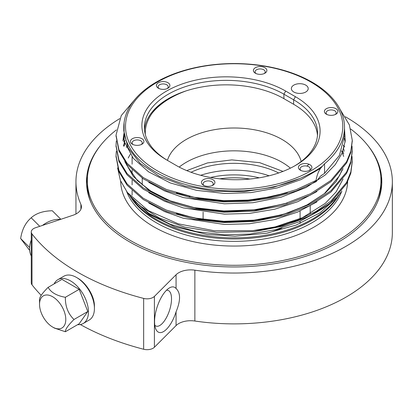 <?xml version="1.0" encoding="UTF-8"?>
<svg xmlns="http://www.w3.org/2000/svg" width="413" height="413" viewBox="0 0 413 413"><rect width="100%" height="100%" fill="white"/><g stroke="black" fill="none" stroke-linecap="round" stroke-linejoin="round"><path stroke-width="0.62" d="M281.909 227.961A78.047 45.058 180 0 1 267.443 233.077M29.674 250.407L20.65 238.523C22.018 229.53 25.534 222.617 31.197 217.78C36.148 213.299 43.179 210.955 52.291 210.754L60.84 219.298M28.26 220.718A18.564 13.123 -45 0 1 30.128 218.761M31.269 255.952A25.312 17.898 -45 0 1 29.581 248.554A25.312 17.898 -45 0 1 31.269 240.03M42.482 225.415A25.312 17.898 -45 0 1 60.52 219.406M29.612 247.48L20.65 238.523M39.746 226.329L31.197 217.78M176.062 288.496A23.871 9.747 108.4 0 0 169.118 288.093A23.871 9.747 108.4 0 0 157.255 306.647A23.871 9.747 108.4 0 0 155.613 328.609A23.871 9.747 108.4 0 0 176.062 311.836C180.693 300.638 180.693 292.858 176.062 288.496L176.062 274.748A16.876 9.742 180 0 1 194.864 270.179A158.2 91.335 -0 0 0 392.35 181.71A158.2 91.335 -0 0 0 345.361 116.75M166.429 290.303A18.812 7.682 -71.6 0 1 168.065 290.422A18.812 7.682 -71.6 0 1 169.65 291.537A18.812 7.682 -71.6 0 1 170.93 304.815A18.812 7.682 -71.6 0 1 156.166 326.115A18.812 7.682 -71.6 0 1 154.792 325.227M368.04 145.763A147.653 85.248 180 0 1 381.803 181.71A147.653 85.248 180 0 1 234.15 266.953A147.653 85.248 180 0 1 86.498 181.71A147.653 85.248 180 0 1 100.266 145.763M119.729 118.634A158.2 91.335 -0 0 0 75.951 181.71A158.2 91.335 -0 0 0 80.907 204.389A16.876 9.742 180 0 1 81.438 206.81A16.876 9.742 180 0 1 72.998 215.245L35.492 227.749A8.436 4.873 -0 0 0 31.269 231.967A8.436 4.873 -0 0 0 32.008 233.959A221.476 127.87 -0 0 0 143.652 298.413A8.436 4.873 -0 0 0 154.405 296.405L176.062 274.748M80.313 324.535A221.476 127.87 -0 0 0 143.652 349.253A8.436 4.873 -0 0 0 154.405 347.245L176.062 325.589A16.876 9.742 180 0 1 194.864 321.02A158.2 91.335 -0 0 0 392.35 232.55L392.35 181.71M31.269 231.967L31.269 282.807A8.436 4.873 -0 0 0 32.008 284.8A221.476 127.87 -0 0 0 41.192 295.316M76.524 277.464L77.546 278.052C86.384 283.019 94.711 296.389 94.422 306.338L94.422 308.465A25.312 14.615 -120 0 0 76.524 277.464A25.312 14.615 -120 0 0 63.87 276.209L57.903 279.658A25.312 14.615 -120 0 0 54.129 283.896M255.363 73.22L255.363 73.22A6.747 3.898 180 0 1 255.363 67.711A6.747 3.898 180 0 1 264.909 67.711A6.747 3.898 180 0 1 264.909 73.22A6.747 3.898 180 0 1 255.363 73.22M256.05 73.566A5.064 2.922 180 0 1 255.074 71.841A5.064 2.922 180 0 1 260.138 68.919A5.064 2.922 180 0 1 265.198 71.841A5.064 2.922 180 0 1 265.167 72.192A5.064 2.922 180 0 1 264.227 73.566M158.38 88.222L158.38 88.222A6.747 3.898 180 0 1 158.38 82.714A6.747 3.898 180 0 1 167.931 82.714A6.747 3.898 180 0 1 167.931 88.222A6.747 3.898 180 0 1 158.38 88.222M159.067 88.568A5.064 2.922 180 0 1 158.091 86.844A5.064 2.922 180 0 1 163.156 83.922A5.064 2.922 180 0 1 168.22 86.844A5.064 2.922 180 0 1 167.244 88.568M326.363 114.21L326.363 114.21A6.747 3.898 180 0 1 326.363 108.696A6.747 3.898 180 0 1 335.908 108.696A6.747 3.898 180 0 1 335.908 114.21A6.747 3.898 180 0 1 326.363 114.21M327.044 114.556A5.064 2.922 180 0 1 326.074 112.832A5.064 2.922 180 0 1 331.133 109.91A5.064 2.922 180 0 1 336.197 112.832A5.064 2.922 180 0 1 335.222 114.556M132.397 144.214L132.397 144.214A6.747 3.898 180 0 1 132.397 138.706A6.747 3.898 180 0 1 141.943 138.706A6.747 3.898 180 0 1 141.943 144.214A6.747 3.898 180 0 1 132.397 144.214M133.079 144.56A5.064 2.922 180 0 1 132.108 142.836A5.064 2.922 180 0 1 135.175 140.152A5.064 2.922 180 0 1 142.232 142.836A5.064 2.922 180 0 1 141.261 144.56M203.392 185.205L203.392 185.205A6.747 3.898 180 0 1 203.392 179.691A6.747 3.898 180 0 1 212.938 179.691A6.747 3.898 180 0 1 212.938 185.205A6.747 3.898 180 0 1 203.392 185.205M204.074 185.551A5.064 2.922 180 0 1 203.103 183.826A5.064 2.922 180 0 1 203.139 183.48A5.064 2.922 180 0 1 208.467 180.909A5.064 2.922 180 0 1 213.227 183.826A5.064 2.922 180 0 1 212.256 185.551M300.375 170.202L300.375 170.202A6.747 3.898 180 0 1 300.375 164.689A6.747 3.898 180 0 1 309.92 164.689A6.747 3.898 180 0 1 309.92 170.202A6.747 3.898 180 0 1 300.375 170.202M301.056 170.548A5.064 2.922 180 0 1 300.086 168.824A5.064 2.922 180 0 1 305.145 165.902A5.064 2.922 180 0 1 310.209 168.824A5.064 2.922 180 0 1 309.239 170.548M116.394 129.919A146.806 84.758 -0 0 0 87.344 180.538L87.344 183.775A146.806 84.758 -0 0 0 91.082 202.778M377.224 202.778A146.806 84.758 -0 0 0 380.962 183.775L380.962 180.538A146.806 84.758 -0 0 0 350.725 129.016M300.266 178.287A110.359 63.716 180 0 1 184.74 184.244A110.359 63.716 180 0 1 123.792 127.271A110.359 63.716 180 0 1 234.15 63.556A110.359 63.716 180 0 1 344.509 127.271A110.359 63.716 180 0 1 324.551 163.816L320.545 168.349C318.33 171.55 316.833 175.577 316.053 180.424L296.08 189.717L272.978 196.423L248.327 200.078L223.856 200.641L194.26 197.3L166.398 189.428L143.321 177.616L127.096 163.243L118.923 149.764L116.032 135.128L121.267 115.568L135.903 98.258M316.053 180.424L316.053 181.71L320.545 176.093L324.551 173.336L339.403 155.464L344.504 135.82M123.792 127.271L123.792 130.818L127.989 147.777L140.26 163.414L159.671 176.506L184.74 186.026L213.573 191.209L243.964 191.632L273.613 187.234L300.292 178.328C310.468 173.713 317.633 169.795 321.784 166.568M305.744 85.124A8.436 4.873 0 0 0 293.447 85.346A8.436 4.873 0 0 0 294.614 92.419A8.436 4.873 0 0 0 304.944 92.419A8.436 4.873 0 0 0 305.744 85.124M168.292 160.869A81.717 47.18 180 0 1 144.411 127.545A81.717 47.18 180 0 1 194.859 83.958A81.717 47.18 180 0 1 283.907 94.185L285.698 91.082L295.424 96.699A84.247 48.641 180 0 1 295.424 165.484A84.247 48.641 180 0 1 176.279 165.484L166.558 159.867A84.247 48.641 180 0 1 166.558 91.082A84.247 48.641 180 0 1 285.698 91.082M317.473 135.397A81.717 47.18 -0 0 0 293.633 104.277L293.633 99.796L283.907 94.185L283.907 98.661A81.717 47.18 -0 0 0 165.752 100.23A81.717 47.18 -0 0 0 144.504 129.78M295.424 96.699L293.633 99.796A81.717 47.18 180 0 1 317.566 133.156A81.717 47.18 180 0 1 294.515 166M293.633 104.277L283.907 98.661M165.752 100.23A88.888 51.32 -0 0 0 145.304 134.483M301.17 161.509A67.711 39.09 -0 0 0 282.027 139.444A67.711 39.09 -0 0 0 213.727 129.816A67.711 39.09 -0 0 0 167.446 160.373M188.973 196.201A67.711 39.09 -0 0 0 189.866 196.655M290.396 168.158A67.711 39.09 -0 0 0 282.027 162.283A67.711 39.09 -0 0 0 179.196 167.089M182.716 215.349A67.711 39.09 -0 0 0 183.042 215.565M278.682 172.975A67.711 39.09 -0 0 0 191.043 172.278M249.973 179.041A59.271 34.222 -0 0 0 219.716 178.829M87.344 180.538A146.806 84.758 -0 0 0 234.15 265.296A146.806 84.758 -0 0 0 380.962 180.538M127.369 192.51L129.625 195.421L139.811 205.777L159.542 218.079L184.75 227.119L216.629 232.328L254.408 231.605L282.048 226.355L309.254 216.221L328.867 204.063A118.123 68.197 -0 0 1 252.802 230.655L214.373 230.779L178.235 223.81L148.174 210.563L127.38 192.499L120.395 180.481L117.607 167.926M340.679 192.479L337.767 196.598L320.323 212.628L295.997 225.147L266.71 233.211L234.873 236.2L207.347 234.507L174.859 226.809L149.47 214.424L132.366 198.963L133.223 200.068A110.56 63.829 -0 0 0 234.15 237.842A110.56 63.829 -0 0 0 335.077 200.068L337.767 196.598M310.963 82.11A108.629 62.719 -0 0 0 161.085 80.045A108.629 62.719 -0 0 0 150.373 166.382A108.629 62.719 -0 0 0 299.229 176.676A108.629 62.719 -0 0 0 310.963 82.11M340.059 109.352L349.383 124.932L352.274 140.327L350.838 151.168L346.615 161.689L330.911 180.429L310.488 193.764L284.072 203.981L254.134 209.84L223.856 210.971L194.26 207.631L166.398 199.758L143.321 187.946L127.096 173.579L118.923 160.099L116.032 145.464L116.306 140.947M352.026 146.114L352.274 150.642L350.844 161.483L346.621 172.014L330.911 190.765L310.488 204.094L284.072 214.316L254.134 220.175L223.856 221.306L194.26 217.966L166.398 210.093L143.321 198.281L127.096 183.914L118.918 170.424L116.032 155.778L116.306 151.282M352.026 156.444L352.274 160.972L350.844 171.818L346.621 182.345L330.911 201.095L315.986 211.461L297.329 220.243L275.838 226.778L252.802 230.655M316.053 181.71L296.08 191.002L272.978 197.713L248.327 201.368L223.856 201.926L194.26 198.586L166.398 190.713L143.321 178.901L127.096 164.534L118.923 151.055L116.038 135.779M352.268 140.947L350.844 152.443L346.615 162.97L330.911 181.72L310.488 195.05L284.072 205.271L254.134 211.131L223.856 212.261L194.26 208.921L166.398 201.048L143.321 189.237L127.096 174.869L118.923 161.385L116.038 146.114M352.268 151.282L350.838 162.784L346.615 173.31L330.911 192.05L310.488 205.385L284.072 215.601L254.134 221.466L223.856 222.597L194.26 219.257L166.398 211.384L143.321 199.572L127.096 185.2L118.923 171.715L116.038 156.444M352.268 161.612L350.844 173.109L346.615 183.64L330.911 202.385L328.867 204.063M335.397 199.474A101.247 58.455 -0 0 0 335.397 199.205M77.654 324.649A25.312 14.615 -120 0 0 79.508 324.644A25.312 14.615 -120 0 0 83.214 323.498A25.312 14.615 -120 0 0 83.214 294.268A25.312 14.615 -120 0 0 57.903 279.658M83.214 323.498L89.182 320.054A25.312 14.615 -120 0 0 94.422 308.465M87.783 311.521L79.172 323.771L65.368 331.737C65.218 329.419 68.088 325.336 73.984 319.486L87.783 311.521L79.172 289.327L65.368 297.293C56.658 295.734 50.918 292.419 48.145 287.35C42.291 293.142 39.421 297.226 39.534 299.601L39.534 304.335A18.564 10.717 -120 0 0 52.663 327.065A18.564 10.717 -120 0 0 59.224 328.825A18.564 10.717 -120 0 0 64.03 310.896A18.564 10.717 -120 0 0 46.101 294.996A18.564 10.717 -120 0 0 39.534 304.335M52.663 327.065L54.449 328.098L65.368 331.737M79.172 289.327L61.95 279.384L48.145 287.35M65.368 297.293C65.218 306.379 68.088 313.777 73.984 319.486M380.801 176.625A147.653 85.248 180 0 1 381.746 184.121M86.56 184.121A147.653 85.248 180 0 1 87.499 176.625M379.475 195.798A145.965 84.273 180 0 1 379.041 198.126M89.265 198.126A145.965 84.273 180 0 1 88.831 195.798M176.062 325.589L176.062 311.836M154.405 347.245L154.405 296.405M143.652 349.253L143.652 298.413M32.008 284.8L32.008 233.959M194.864 321.02L194.864 270.179M80.907 209.226L80.907 204.389M324.551 173.336L324.551 163.816M130.265 154.323A110.106 63.571 -0 0 0 128.221 158.045M129.744 195.571A110.106 63.571 -0 0 0 234.248 238.957A110.106 63.571 -0 0 0 338.624 195.463M341.861 190.971A110.106 63.571 180 0 1 265.445 238.729A110.106 63.571 180 0 1 156.295 222.731A110.106 63.571 180 0 1 126.662 191.56M347.617 181.705A113.482 65.517 180 0 1 276.643 241.29A113.482 65.517 180 0 1 153.91 226.866A113.482 65.517 180 0 1 120.673 181.173M259.24 177.817A64.335 37.144 -0 0 0 210.506 177.476M269.1 175.783A67.711 39.09 -0 0 0 200.672 175.288M186.248 90.839A90.349 52.162 -0 0 0 152.361 112.914M306.818 166.067A90.349 52.162 -0 0 0 309.027 164.26M320.545 168.349L301.222 179.516L277.345 187.884L250.944 192.608L224.455 193.475L196.573 190.352L170.326 182.959L148.587 171.86L133.301 158.349L124.127 141.256L124.065 122.795M344.509 128.634L345.232 140.957L342.057 153.182L335.222 164.684L325.305 174.936L306.064 187.517L281.181 197.171L252.973 202.716L224.455 203.805L183.176 197.543L164.529 190.894L148.752 182.303M122.898 140.947L123.915 133.719M344.411 138.52L345.082 142.242M316.931 191.534L297.716 201.714L274.645 209.231L249.529 213.413L224.455 214.141L183.176 207.878L164.529 201.229L148.752 192.639M123.472 146.114L125.072 140.224M343.379 145.144L344.05 147.41M316.931 201.869L297.716 212.05L274.645 219.561L249.529 223.748L224.455 224.476L183.176 218.209L164.529 211.564L148.752 202.974M126.352 147.41L127.09 145.872M341.556 150.833L343.683 156.45M317.989 211.492L298.733 221.951L275.419 229.705L249.932 234.042L224.455 234.806L196.707 231.714L170.574 224.388L148.866 213.382L133.538 199.964M287.355 192.675L256.323 199.716L224.455 201.219L199.933 198.705L176.392 192.876M287.355 203.01L256.323 210.047L224.455 211.549L196.573 208.431L170.326 201.038L148.587 189.939L133.301 176.423L124.809 161.581M123.807 141.922L124.045 140.947M344.375 146.114L344.504 146.687M343.069 168.659L336.12 181.57L325.305 193.01L306.064 205.597L281.181 215.25L252.973 220.795L224.455 221.884L199.933 219.37L176.392 213.547M342.816 151.282L343.699 153.91M343.069 178.989L336.12 191.9L325.305 203.346L302.399 217.718L272.337 227.847M75.951 213.996L75.951 181.71M344.509 135.82L344.509 127.271M336.347 198.364L338.567 194.962M177.322 213.826L203.939 220L232.638 222.003L261.439 219.618L288.357 212.979L308.284 204.378L324.515 193.511L339.409 175.824L341.995 170.13M344.153 151.282L343.699 148.654M124.741 143.311L124.189 146.114M125.836 162.959L126.554 164.828L137.343 180.595L152.335 192.246L171.875 201.596L198.741 208.818L228.234 211.647L258.161 209.789L286.312 203.325M124.168 135.918L123.807 139.976M177.389 193.181L199.438 198.607L223.159 201.157L247.413 200.672L271.026 197.125L286.354 192.979M321.304 175.401L321.706 175.097M352.274 162.257L352.274 160.967M352.274 151.922L352.274 150.637M352.274 141.592L352.274 140.301M116.032 157.09L116.032 155.799M116.032 146.754L116.032 145.469M116.032 136.424L116.032 135.134M300.086 211.028L300.086 218.73M300.086 221.358L300.086 223.505M310.209 205.973L310.209 213.65M203.103 198.777L203.103 199.211M203.103 209.112L203.103 209.541M203.103 212.137L203.103 219.876M213.227 199.959L213.227 200.465M213.227 210.294L213.227 210.8M213.227 220.625L213.227 221.131M132.108 156.852L132.108 164.183M132.108 169.924L132.108 174.513M132.108 180.254L132.108 184.848M132.108 190.589L132.108 195.184M142.232 178.158L142.232 185.07M282.993 171.4L259.669 162.655L231.827 159.903L207.434 162.934L186.738 170.61"/></g></svg>
